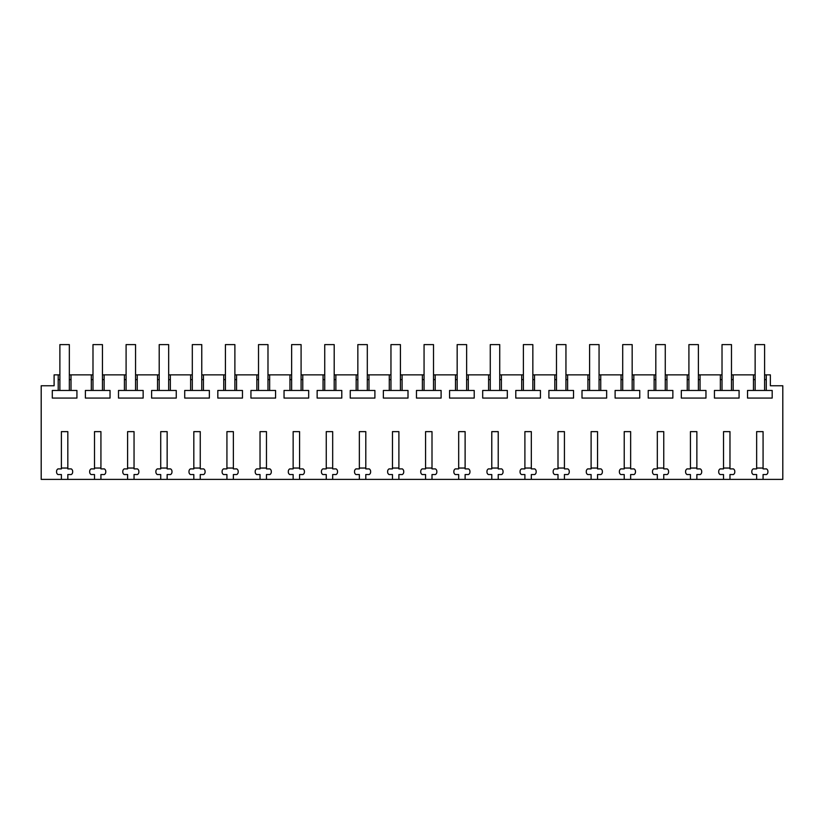 <?xml version="1.0" encoding="UTF-8"?>
<svg xmlns="http://www.w3.org/2000/svg" width="824" height="824" viewBox="0 0 824 824"><rect width="100%" height="100%" fill="white"/><g stroke="black" fill="none" stroke-linecap="round" stroke-linejoin="round"><path stroke-width="1.24" d="M61.398 479.393L67.825 479.393L67.825 474.542L71.235 474.542A2.843 2.843 0 0 0 72.656 472.09L72.656 471.359A2.843 2.843 0 0 0 71.235 468.897L67.825 468.897L67.825 431.632L61.398 431.632L61.398 468.897L57.989 468.897A2.843 2.843 0 0 0 56.568 471.359L56.568 472.09A2.843 2.843 0 0 0 57.989 474.542L61.398 474.542L61.398 479.393L41.2 479.393L41.2 385.756L54.106 385.756L54.106 374.868L58.205 374.868L58.205 390.463L52.293 390.463L52.293 398.074L76.931 398.074L76.931 390.463L71.019 390.463L71.019 374.868L91.31 374.868L91.31 390.463L85.397 390.463L85.397 398.074L110.035 398.074L110.035 390.463L104.123 390.463L104.123 374.868L124.414 374.868L124.414 390.463L118.502 390.463L118.502 398.074L143.149 398.074L143.149 390.463L137.237 390.463L137.237 374.868L157.528 374.868L157.528 390.463L151.616 390.463L151.616 398.074L176.254 398.074L176.254 390.463L170.341 390.463L170.341 374.868L190.632 374.868L190.632 390.463L184.72 390.463L184.72 398.074L209.358 398.074L209.358 390.463L203.446 390.463L203.446 374.868L223.737 374.868L223.737 390.463L217.824 390.463L217.824 398.074L242.462 398.074L242.462 390.463L236.55 390.463L236.55 374.868L256.851 374.868L256.851 390.463L250.939 390.463L250.939 398.074L275.577 398.074L275.577 390.463L269.664 390.463L269.664 374.868L289.955 374.868L289.955 390.463L284.043 390.463L284.043 398.074L308.681 398.074L308.681 390.463L302.769 390.463L302.769 374.868L323.059 374.868L323.059 390.463L317.147 390.463L317.147 398.074L341.785 398.074L341.785 390.463L335.873 390.463L335.873 374.868L356.164 374.868L356.164 390.463L350.252 390.463L350.252 398.074L374.899 398.074L374.899 390.463L368.987 390.463L368.987 374.868L389.278 374.868L389.278 390.463L383.366 390.463L383.366 398.074L408.004 398.074L408.004 390.463L402.091 390.463L402.091 374.868L422.382 374.868L422.382 390.463L416.47 390.463L416.47 398.074L441.108 398.074L441.108 390.463L435.196 390.463L435.196 374.868L455.487 374.868L455.487 390.463L449.574 390.463L449.574 398.074L474.212 398.074L474.212 390.463L468.3 390.463L468.3 374.868L488.601 374.868L488.601 390.463L482.689 390.463L482.689 398.074L507.327 398.074L507.327 390.463L501.414 390.463L501.414 374.868L521.705 374.868L521.705 390.463L515.793 390.463L515.793 398.074L540.431 398.074L540.431 390.463L534.519 390.463L534.519 374.868L554.809 374.868L554.809 390.463L548.897 390.463L548.897 398.074L573.535 398.074L573.535 390.463L567.623 390.463L567.623 374.868L587.914 374.868L587.914 390.463L582.001 390.463L582.001 398.074L606.649 398.074L606.649 390.463L600.737 390.463L600.737 374.868L621.028 374.868L621.028 390.463L615.116 390.463L615.116 398.074L639.754 398.074L639.754 390.463L633.841 390.463L633.841 374.868L654.132 374.868L654.132 390.463L648.22 390.463L648.22 398.074L672.858 398.074L672.858 390.463L666.946 390.463L666.946 374.868L687.237 374.868L687.237 390.463L681.324 390.463L681.324 398.074L705.962 398.074L705.962 390.463L700.05 390.463L700.05 374.868L720.351 374.868L720.351 390.463L714.439 390.463L714.439 398.074L739.077 398.074L739.077 390.463L733.164 390.463L733.164 374.868L753.455 374.868L753.455 390.463L747.543 390.463L747.543 398.074L772.181 398.074L772.181 390.463L766.269 390.463L766.269 374.868L770.368 374.868L770.368 385.756L782.8 385.756L782.8 479.393L763.076 479.393L763.076 474.542L766.485 474.542A2.843 2.843 0 0 0 767.906 472.09L767.906 471.359A2.843 2.843 0 0 0 766.485 468.897L763.076 468.897L763.076 431.632L756.648 431.632L756.648 468.897L753.239 468.897A2.843 2.843 0 0 0 751.818 471.359L751.818 472.09A2.843 2.843 0 0 0 753.239 474.542L756.648 474.542L756.648 479.393L763.076 479.393M67.825 479.393L756.648 479.393M100.93 479.393L100.93 474.542L104.339 474.542A2.843 2.843 0 0 0 105.76 472.09L105.76 471.359A2.843 2.843 0 0 0 104.339 468.897L100.93 468.897L100.93 431.632L94.502 431.632L94.502 468.897L91.093 468.897A2.843 2.843 0 0 0 89.682 471.359L89.682 472.09A2.843 2.843 0 0 0 91.093 474.542L94.502 474.542L94.502 479.393M134.044 479.393L134.044 474.542L137.443 474.542A2.843 2.843 0 0 0 138.865 472.09L138.865 471.359A2.843 2.843 0 0 0 137.443 468.897L134.044 468.897L134.044 431.632L127.607 431.632L127.607 468.897L124.208 468.897A2.843 2.843 0 0 0 122.786 471.359L122.786 472.09A2.843 2.843 0 0 0 124.208 474.542L127.607 474.542L127.607 479.393M167.148 479.393L167.148 474.542L170.558 474.542A2.843 2.843 0 0 0 171.969 472.09L171.969 471.359A2.843 2.843 0 0 0 170.558 468.897L167.148 468.897L167.148 431.632L160.721 431.632L160.721 468.897L157.312 468.897A2.843 2.843 0 0 0 155.891 471.359L155.891 472.09A2.843 2.843 0 0 0 157.312 474.542L160.721 474.542L160.721 479.393M200.253 479.393L200.253 474.542L203.662 474.542A2.843 2.843 0 0 0 205.083 472.09L205.083 471.359A2.843 2.843 0 0 0 203.662 468.897L200.253 468.897L200.253 431.632L193.825 431.632L193.825 468.897L190.416 468.897A2.843 2.843 0 0 0 188.995 471.359L188.995 472.09A2.843 2.843 0 0 0 190.416 474.542L193.825 474.542L193.825 479.393M233.367 479.393L233.367 474.542L236.766 474.542A2.843 2.843 0 0 0 238.188 472.09L238.188 471.359A2.843 2.843 0 0 0 236.766 468.897L233.367 468.897L233.367 431.632L226.93 431.632L226.93 468.897L223.531 468.897A2.843 2.843 0 0 0 222.109 471.359L222.109 472.09A2.843 2.843 0 0 0 223.531 474.542L226.93 474.542L226.93 479.393M266.471 479.393L266.471 474.542L269.881 474.542A2.843 2.843 0 0 0 271.292 472.09L271.292 471.359A2.843 2.843 0 0 0 269.881 468.897L266.471 468.897L266.471 431.632L260.034 431.632L260.034 468.897L256.635 468.897A2.843 2.843 0 0 0 255.213 471.359L255.213 472.09A2.843 2.843 0 0 0 256.635 474.542L260.034 474.542L260.034 479.393M299.576 479.393L299.576 474.542L302.985 474.542A2.843 2.843 0 0 0 304.406 472.09L304.406 471.359A2.843 2.843 0 0 0 302.985 468.897L299.576 468.897L299.576 431.632L293.148 431.632L293.148 468.897L289.739 468.897A2.843 2.843 0 0 0 288.318 471.359L288.318 472.09A2.843 2.843 0 0 0 289.739 474.542L293.148 474.542L293.148 479.393M332.68 479.393L332.68 474.542L336.089 474.542A2.843 2.843 0 0 0 337.51 472.09L337.51 471.359A2.843 2.843 0 0 0 336.089 468.897L332.68 468.897L332.68 431.632L326.252 431.632L326.252 468.897L322.843 468.897A2.843 2.843 0 0 0 321.432 471.359L321.432 472.09A2.843 2.843 0 0 0 322.843 474.542L326.252 474.542L326.252 479.393M365.794 479.393L365.794 474.542L369.193 474.542A2.843 2.843 0 0 0 370.615 472.09L370.615 471.359A2.843 2.843 0 0 0 369.193 468.897L365.794 468.897L365.794 431.632L359.357 431.632L359.357 468.897L355.958 468.897A2.843 2.843 0 0 0 354.536 471.359L354.536 472.09A2.843 2.843 0 0 0 355.958 474.542L359.357 474.542L359.357 479.393M398.898 479.393L398.898 474.542L402.308 474.542A2.843 2.843 0 0 0 403.719 472.09L403.719 471.359A2.843 2.843 0 0 0 402.308 468.897L398.898 468.897L398.898 431.632L392.471 431.632L392.471 468.897L389.062 468.897A2.843 2.843 0 0 0 387.641 471.359L387.641 472.09A2.843 2.843 0 0 0 389.062 474.542L392.471 474.542L392.471 479.393M432.003 479.393L432.003 474.542L435.412 474.542A2.843 2.843 0 0 0 436.833 472.09L436.833 471.359A2.843 2.843 0 0 0 435.412 468.897L432.003 468.897L432.003 431.632L425.575 431.632L425.575 468.897L422.166 468.897A2.843 2.843 0 0 0 420.745 471.359L420.745 472.09A2.843 2.843 0 0 0 422.166 474.542L425.575 474.542L425.575 479.393M465.117 479.393L465.117 474.542L468.516 474.542A2.843 2.843 0 0 0 469.938 472.09L469.938 471.359A2.843 2.843 0 0 0 468.516 468.897L465.117 468.897L465.117 431.632L458.68 431.632L458.68 468.897L455.281 468.897A2.843 2.843 0 0 0 453.859 471.359L453.859 472.09A2.843 2.843 0 0 0 455.281 474.542L458.68 474.542L458.68 479.393M498.221 479.393L498.221 474.542L501.631 474.542A2.843 2.843 0 0 0 503.042 472.09L503.042 471.359A2.843 2.843 0 0 0 501.631 468.897L498.221 468.897L498.221 431.632L491.784 431.632L491.784 468.897L488.385 468.897A2.843 2.843 0 0 0 486.963 471.359L486.963 472.09A2.843 2.843 0 0 0 488.385 474.542L491.784 474.542L491.784 479.393M531.326 479.393L531.326 474.542L534.735 474.542A2.843 2.843 0 0 0 536.156 472.09L536.156 471.359A2.843 2.843 0 0 0 534.735 468.897L531.326 468.897L531.326 431.632L524.898 431.632L524.898 468.897L521.489 468.897A2.843 2.843 0 0 0 520.068 471.359L520.068 472.09A2.843 2.843 0 0 0 521.489 474.542L524.898 474.542L524.898 479.393M564.43 479.393L564.43 474.542L567.839 474.542A2.843 2.843 0 0 0 569.26 472.09L569.26 471.359A2.843 2.843 0 0 0 567.839 468.897L564.43 468.897L564.43 431.632L558.003 431.632L558.003 468.897L554.593 468.897A2.843 2.843 0 0 0 553.182 471.359L553.182 472.09A2.843 2.843 0 0 0 554.593 474.542L558.003 474.542L558.003 479.393M597.544 479.393L597.544 474.542L600.943 474.542A2.843 2.843 0 0 0 602.365 472.09L602.365 471.359A2.843 2.843 0 0 0 600.943 468.897L597.544 468.897L597.544 431.632L591.107 431.632L591.107 468.897L587.708 468.897A2.843 2.843 0 0 0 586.286 471.359L586.286 472.09A2.843 2.843 0 0 0 587.708 474.542L591.107 474.542L591.107 479.393M630.648 479.393L630.648 474.542L634.058 474.542A2.843 2.843 0 0 0 635.469 472.09L635.469 471.359A2.843 2.843 0 0 0 634.058 468.897L630.648 468.897L630.648 431.632L624.221 431.632L624.221 468.897L620.812 468.897A2.843 2.843 0 0 0 619.391 471.359L619.391 472.09A2.843 2.843 0 0 0 620.812 474.542L624.221 474.542L624.221 479.393M663.753 479.393L663.753 474.542L667.162 474.542A2.843 2.843 0 0 0 668.583 472.09L668.583 471.359A2.843 2.843 0 0 0 667.162 468.897L663.753 468.897L663.753 431.632L657.325 431.632L657.325 468.897L653.916 468.897A2.843 2.843 0 0 0 652.495 471.359L652.495 472.09A2.843 2.843 0 0 0 653.916 474.542L657.325 474.542L657.325 479.393M696.867 479.393L696.867 474.542L700.266 474.542A2.843 2.843 0 0 0 701.688 472.09L701.688 471.359A2.843 2.843 0 0 0 700.266 468.897L696.867 468.897L696.867 431.632L690.43 431.632L690.43 468.897L687.031 468.897A2.843 2.843 0 0 0 685.609 471.359L685.609 472.09A2.843 2.843 0 0 0 687.031 474.542L690.43 474.542L690.43 479.393M729.971 479.393L729.971 474.542L733.381 474.542A2.843 2.843 0 0 0 734.792 472.09L734.792 471.359A2.843 2.843 0 0 0 733.381 468.897L729.971 468.897L729.971 431.632L723.534 431.632L723.534 468.897L720.135 468.897A2.843 2.843 0 0 0 718.713 471.359L718.713 472.09A2.843 2.843 0 0 0 720.135 474.542L723.534 474.542L723.534 479.393M58.205 379.607L59.884 379.607M59.884 374.868L58.205 374.868M58.205 390.463L71.019 390.463M69.34 379.607L71.019 379.607M755.134 374.868L753.455 374.868M766.269 374.868L764.59 374.868M71.019 374.868L69.34 374.868M92.988 374.868L91.31 374.868M104.123 374.868L102.444 374.868M126.093 374.868L124.414 374.868M137.237 374.868L135.558 374.868M159.207 374.868L157.528 374.868M170.341 374.868L168.662 374.868M192.311 374.868L190.632 374.868M203.446 374.868L201.767 374.868M225.416 374.868L223.737 374.868M236.55 374.868L234.881 374.868M258.52 374.868L256.851 374.868M269.664 374.868L267.985 374.868M291.634 374.868L289.955 374.868M302.769 374.868L301.09 374.868M324.738 374.868L323.059 374.868M335.873 374.868L334.194 374.868M357.843 374.868L356.164 374.868M368.987 374.868L367.308 374.868M390.957 374.868L389.278 374.868M402.091 374.868L400.413 374.868M424.061 374.868L422.382 374.868M435.196 374.868L433.517 374.868M457.166 374.868L455.487 374.868M468.3 374.868L466.631 374.868M490.27 374.868L488.601 374.868M501.414 374.868L499.735 374.868M523.384 374.868L521.705 374.868M534.519 374.868L532.84 374.868M556.488 374.868L554.809 374.868M567.623 374.868L565.944 374.868M589.593 374.868L587.914 374.868M600.737 374.868L599.058 374.868M622.707 374.868L621.028 374.868M633.841 374.868L632.163 374.868M655.811 374.868L654.132 374.868M666.946 374.868L665.267 374.868M688.916 374.868L687.237 374.868M700.05 374.868L698.381 374.868M722.02 374.868L720.351 374.868M733.164 374.868L731.485 374.868M764.59 379.607L766.269 379.607M753.455 379.607L755.134 379.607M753.455 390.463L766.269 390.463M731.485 379.607L733.164 379.607M720.351 379.607L722.02 379.607M720.351 390.463L733.164 390.463M698.381 379.607L700.05 379.607M687.237 379.607L688.916 379.607M687.237 390.463L700.05 390.463M665.267 379.607L666.946 379.607M654.132 379.607L655.811 379.607M654.132 390.463L666.946 390.463M632.163 379.607L633.841 379.607M621.028 379.607L622.707 379.607M621.028 390.463L633.841 390.463M599.058 379.607L600.737 379.607M587.914 379.607L589.593 379.607M587.914 390.463L600.737 390.463M565.944 379.607L567.623 379.607M554.809 379.607L556.488 379.607M554.809 390.463L567.623 390.463M532.84 379.607L534.519 379.607M521.705 379.607L523.384 379.607M521.705 390.463L534.519 390.463M499.735 379.607L501.414 379.607M488.601 379.607L490.27 379.607M488.601 390.463L501.414 390.463M466.631 379.607L468.3 379.607M455.487 379.607L457.166 379.607M455.487 390.463L468.3 390.463M433.517 379.607L435.196 379.607M422.382 379.607L424.061 379.607M422.382 390.463L435.196 390.463M400.413 379.607L402.091 379.607M389.278 379.607L390.957 379.607M389.278 390.463L402.091 390.463M367.308 379.607L368.987 379.607M356.164 379.607L357.843 379.607M356.164 390.463L368.987 390.463M334.194 379.607L335.873 379.607M323.059 379.607L324.738 379.607M323.059 390.463L335.873 390.463M301.09 379.607L302.769 379.607M289.955 379.607L291.634 379.607M289.955 390.463L302.769 390.463M267.985 379.607L269.664 379.607M256.851 379.607L258.52 379.607M256.851 390.463L269.664 390.463M234.881 379.607L236.55 379.607M223.737 379.607L225.416 379.607M223.737 390.463L236.55 390.463M201.767 379.607L203.446 379.607M190.632 379.607L192.311 379.607M190.632 390.463L203.446 390.463M168.662 379.607L170.341 379.607M157.528 379.607L159.207 379.607M157.528 390.463L170.341 390.463M135.558 379.607L137.237 379.607M124.414 379.607L126.093 379.607M124.414 390.463L137.237 390.463M102.444 379.607L104.123 379.607M91.31 379.607L92.988 379.607M91.31 390.463L104.123 390.463M67.825 468.042L61.398 468.042M69.34 390.463L69.34 344.607L59.884 344.607L59.884 390.463M100.93 468.042L94.502 468.042M102.444 390.463L102.444 344.607L92.988 344.607L92.988 390.463M134.044 468.042L127.607 468.042M135.558 390.463L135.558 344.607L126.093 344.607L126.093 390.463M167.148 468.042L160.721 468.042M168.662 390.463L168.662 344.607L159.207 344.607L159.207 390.463M200.253 468.042L193.825 468.042M201.767 390.463L201.767 344.607L192.311 344.607L192.311 390.463M233.367 468.042L226.93 468.042M234.881 390.463L234.881 344.607L225.416 344.607L225.416 390.463M266.471 468.042L260.034 468.042M267.985 390.463L267.985 344.607L258.52 344.607L258.52 390.463M299.576 468.042L293.148 468.042M301.09 390.463L301.09 344.607L291.634 344.607L291.634 390.463M332.68 468.042L326.252 468.042M334.194 390.463L334.194 344.607L324.738 344.607L324.738 390.463M365.794 468.042L359.357 468.042M367.308 390.463L367.308 344.607L357.843 344.607L357.843 390.463M398.898 468.042L392.471 468.042M400.413 390.463L400.413 344.607L390.957 344.607L390.957 390.463M432.003 468.042L425.575 468.042M433.517 390.463L433.517 344.607L424.061 344.607L424.061 390.463M465.117 468.042L458.68 468.042M466.631 390.463L466.631 344.607L457.166 344.607L457.166 390.463M498.221 468.042L491.784 468.042M499.735 390.463L499.735 344.607L490.27 344.607L490.27 390.463M531.326 468.042L524.898 468.042M532.84 390.463L532.84 344.607L523.384 344.607L523.384 390.463M564.43 468.042L558.003 468.042M565.944 390.463L565.944 344.607L556.488 344.607L556.488 390.463M597.544 468.042L591.107 468.042M599.058 390.463L599.058 344.607L589.593 344.607L589.593 390.463M630.648 468.042L624.221 468.042M632.163 390.463L632.163 344.607L622.707 344.607L622.707 390.463M663.753 468.042L657.325 468.042M665.267 390.463L665.267 344.607L655.811 344.607L655.811 390.463M696.867 468.042L690.43 468.042M698.381 390.463L698.381 344.607L688.916 344.607L688.916 390.463M729.971 468.042L723.534 468.042M731.485 390.463L731.485 344.607L722.02 344.607L722.02 390.463M763.076 468.042L756.648 468.042M764.59 390.463L764.59 344.607L755.134 344.607L755.134 390.463"/></g></svg>
